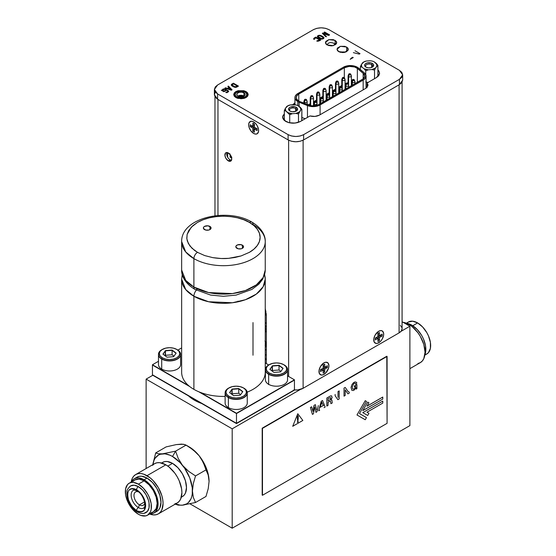 <?xml version="1.0" encoding="UTF-8"?>
<svg xmlns="http://www.w3.org/2000/svg" width="556" height="556" viewBox="0 0 556 556"><rect width="100%" height="100%" fill="white"/><g stroke="black" fill="none" stroke-linecap="round" stroke-linejoin="round"><path stroke-width="0.83" d="M146.124 468.527L146.124 379.129L152.803 375.272L146.124 379.129L146.124 468.527M232.193 528.2L232.193 428.822L146.124 379.129L232.193 428.822L300.483 389.395L232.193 428.822L232.193 528.2L190.041 503.868L232.193 528.2L409.89 425.611L232.193 528.2M402.085 321.722L409.89 326.226L409.89 425.611L409.89 326.226L402.085 321.722M400.987 331.369L409.89 326.226L400.987 331.369M265.136 345.401L265.831 343.17L265.017 340.953M265.247 341.301A10.244 5.914 180 0 1 265.831 343.26A10.244 5.914 180 0 1 265.247 345.227M265.247 347.298A10.244 5.914 0 0 0 265.831 345.339L265.831 343.26M323.946 374.39A7.047 4.073 -60 0 1 319.012 372.291A7.047 4.073 -60 0 1 323.946 362.88L320.423 366.599L319.061 370.331L319.346 373.493L321.18 375.015L322.973 374.841L325.858 372.847L328.554 368.176L328.93 365.758L328.089 363.04L325.858 362.213L323.946 362.88A7.047 4.073 -60 0 1 324.648 362.533A7.047 4.073 -60 0 1 328.916 366.168A7.047 4.073 -60 0 1 323.946 374.39M327.421 365.723L327.421 367.53L324.732 369.087L324.732 372.2L323.168 373.104L323.168 369.99L320.471 371.547L320.471 369.74L323.168 368.183L323.168 365.07L324.732 364.166L324.732 367.28L327.421 365.723L327.421 367.53L324.732 369.087L323.571 368.413L325.26 367.44L327.421 367.53L325.26 367.44L323.571 368.413L324.732 369.087L324.732 372.2L323.571 370.365L323.168 370.602L323.571 370.365L323.571 368.413L323.571 370.365L324.732 372.2L323.168 373.104L323.168 369.99L320.471 371.547L320.471 369.74L323.168 368.183L323.168 365.07L324.732 364.166L324.732 367.28L327.421 365.723M325.26 366.974L325.26 367.44L325.26 366.974M323.571 366.606L324.732 367.28L323.571 366.606L323.571 364.833L323.571 366.606M322.007 369.316L323.168 369.99L322.007 369.316L320.471 370.206L322.007 369.316M204.497 229.579A3.85 2.224 180 0 1 203.364 228.002A3.85 2.224 180 0 1 205.741 225.951A3.85 2.224 180 0 1 209.946 226.431L209.946 229.579L208.695 230.059L205.741 230.059L203.44 228.44L203.656 227.154L204.497 226.431L207.972 225.819L210.78 227.154L210.995 228.44L209.946 229.579L209.946 226.431A3.85 2.224 180 0 1 211.071 228.002A3.85 2.224 180 0 1 208.695 230.059A3.85 2.224 180 0 1 204.497 229.579M236.953 248.317A3.85 2.224 180 0 1 235.82 246.739A3.85 2.224 180 0 1 238.197 244.689A3.85 2.224 180 0 1 242.395 245.168L242.395 248.317L241.151 248.796L238.197 248.796L235.897 247.177L236.112 245.891L237.537 244.89L241.151 244.689L243.452 246.308L243.236 247.594L242.395 248.317L242.395 245.168A3.85 2.224 180 0 1 243.528 246.739A3.85 2.224 180 0 1 241.151 248.796A3.85 2.224 180 0 1 236.953 248.317M197.088 289.37A5.122 2.961 -60 0 1 194.947 289.405A5.122 2.961 -60 0 1 193.891 287.063L185.725 280.398L181.645 270.001A41.804 24.13 0 0 0 193.891 287.063L193.891 258.623L193.891 287.063A5.122 2.961 120 0 0 194.947 289.405L210.648 295.076L223.401 296.299L236.112 295.097L252.007 289.37L258.943 284.095L262.835 278.973L265.247 270.001L263.134 277.569L256.358 284.874L245.446 290.517L232.387 293.575L208.632 292.567L193.891 287.063A41.804 24.13 0 0 0 239.441 292.296A41.804 24.13 0 0 0 265.247 270.001L265.247 241.554C265.532 236.196 262.286 228.301 251.944 222.143A5.122 2.961 -60 0 1 253.001 224.492A41.804 24.13 180 0 1 265.247 241.554A41.804 24.13 180 0 1 239.441 263.85A41.804 24.13 180 0 1 193.891 258.623A5.122 2.961 -60 0 1 197.512 252.348L194.496 250.374L189.895 245.933L187.323 241.047L186.795 238.176L187.136 234.375L191.285 227.189L197.512 222.4C217.062 211.516 242.84 217.417 249.38 222.4A5.122 2.961 -60 0 1 251.944 222.143A5.122 2.961 120 0 0 249.38 222.4A36.682 21.177 180 0 1 249.38 252.348L241.082 255.941L228.634 258.338C224.068 258.804 218.779 258.568 212.767 257.63L204.691 255.572L197.512 252.348A5.122 2.961 120 0 0 193.891 258.623A41.804 24.13 0 0 0 239.427 263.857A41.804 24.13 0 0 0 265.247 241.575M193.891 258.623A41.804 24.13 180 0 1 181.645 241.554L185.725 251.958L193.891 258.623M249.38 222.4L243.827 219.766L237.481 217.806L230.601 216.604L223.449 216.194L216.291 216.604L209.41 217.806L203.072 219.766L197.512 222.4L192.904 225.646L188.79 230.441L187.136 234.375L186.851 238.809L188.359 243.535L191.924 248.198L197.512 252.348L204.691 255.572L212.767 257.63L221.246 258.512L228.634 258.338L235.042 257.463L241.082 255.941L249.38 252.348L253.946 249.137L257.331 245.474L259.423 241.506L260.125 237.37L259.423 233.242L257.331 229.267L253.946 225.611L249.38 222.4M266.338 349.502L265.247 350.127L266.338 349.502M265.247 354.582L266.338 355.208L265.247 354.582M265.247 358.592L266.338 359.225M265.247 359.245L266.338 359.878L265.247 359.245M265.532 341.843L266.338 342.308M294.444 380.089L294.444 390.124L294.444 380.089L236.488 413.546L236.488 423.589L294.444 390.124L236.488 423.589L152.448 375.071L152.448 365.028L152.448 375.071L236.488 423.589L236.488 413.546L198.756 391.765M189.714 386.545L152.448 365.028M163.054 354.214L165.479 350.829L165.479 355.284L165.479 350.829L172.096 350.329L172.096 354.777L172.096 350.329L176.037 353.289M180.61 364.861L180.61 354.554A11.064 6.387 180 0 1 173.778 360.455A11.064 6.387 180 0 1 161.72 359.072L161.72 369.379L161.72 359.072A11.064 6.387 180 0 1 158.481 354.554A11.064 6.387 180 0 1 158.481 354.422M229.704 392.696L232.13 389.311L232.13 393.759L232.13 389.311L238.746 388.804L238.746 393.259L238.746 388.804L242.687 391.772M247.26 403.343L247.26 393.036A11.064 6.387 180 0 1 240.428 398.937A11.064 6.387 180 0 1 228.37 397.554L228.37 407.861L228.37 397.554A11.064 6.387 180 0 1 225.131 393.036A11.064 6.387 180 0 1 225.131 392.904M269.987 369.441L272.412 366.057L272.412 370.505L272.412 366.057L279.029 365.549L279.029 370.004L279.029 365.549L282.969 368.51M287.542 380.089L287.542 369.782A11.064 6.387 180 0 1 280.71 375.682A11.064 6.387 180 0 1 268.652 374.299L268.652 384.606L268.652 374.299A11.064 6.387 180 0 1 265.414 369.782A11.064 6.387 180 0 1 265.414 369.65M229.809 153.692L230.406 155.715L231.859 157.251M345.978 51.965L339.355 51.965M227.64 152.664L227.64 157.195L227.64 152.664L230.219 154.735L231.741 158.898L230.733 161.115L228.314 160.879A4.837 2.794 60 0 1 225.152 156.611A4.837 2.794 60 0 1 225.896 152.733A4.837 2.794 60 0 1 228.314 152.969A4.837 2.794 60 0 1 231.477 157.237A4.837 2.794 60 0 1 230.733 161.115A4.837 2.794 60 0 1 228.314 160.879L225.896 158.321L224.958 155.756L225.472 153.088L226.417 152.539L227.647 152.664L227.64 157.195M237.989 96.264A4.198 2.419 180 0 1 236.759 94.555A4.198 2.419 180 0 1 239.344 92.317A4.198 2.419 180 0 1 243.917 92.845L243.917 96.007A4.198 2.419 0 0 0 237.773 96.139A4.198 2.419 180 0 1 243.917 96.007L243.917 92.845L244.828 93.63L245.064 95.027L244.438 95.903L242.555 96.793L238.621 96.57L237.468 95.903L236.759 94.555L237.468 93.206L239.344 92.317L241.77 92.178L243.917 92.845A4.198 2.419 180 0 1 245.147 94.555A4.198 2.419 180 0 1 242.555 96.793A4.198 2.419 180 0 1 237.989 96.264M236.842 92.185L235.584 93.269L235.146 94.555L235.584 95.84L236.842 96.925L240.95 97.912L245.057 96.925L246.322 95.84L246.76 94.555L246.322 93.269L245.057 92.185L240.95 91.205L236.39 92.449A6.457 3.725 0 0 0 236.39 97.717L236.842 96.925A5.81 3.357 180 0 1 236.842 92.185A5.81 3.357 180 0 1 245.057 92.185L245.516 92.449A6.457 3.725 180 0 1 247.406 95.083A6.457 3.725 180 0 1 244.063 98.349A6.457 3.725 0 0 0 245.516 92.449L245.057 92.185A5.81 3.357 180 0 1 245.057 96.925A5.81 3.357 180 0 1 236.842 96.925L236.39 97.717A6.457 3.725 0 0 0 237.871 98.356A6.457 3.725 180 0 1 236.39 97.717L236.39 97.717A6.457 3.725 180 0 1 234.5 95.083A6.457 3.725 180 0 1 236.627 92.317M236.759 94.569A4.198 2.419 180 0 1 239.358 92.345A4.198 2.419 180 0 1 243.917 92.873L243.917 96.035A4.198 2.419 180 0 1 244.105 96.153A4.198 2.419 0 0 0 243.917 96.007A4.198 2.419 180 0 1 244.133 96.139A4.198 2.419 0 0 0 243.917 96.035L243.917 92.873A4.198 2.419 180 0 1 245.147 94.569M243.917 96.264L243.917 96.035A4.198 2.419 0 0 0 237.794 96.153A4.198 2.419 180 0 1 243.917 96.035L243.917 96.264M243.375 96.529A4.198 2.419 0 0 0 238.524 96.529A4.198 2.419 180 0 1 243.375 96.529M230.33 155.576L229.92 155.339M229.92 156.66L231.581 157.612L229.92 156.66M181.645 347.903L177.871 350.078L181.645 347.903M152.448 374.8L152.448 364.764L158.481 361.282L152.448 364.764L188.644 385.655L152.448 364.764L152.448 374.8L236.488 423.318L236.488 413.282L294.444 379.817L287.542 375.835L294.444 379.817L294.444 389.86L294.444 379.817L236.488 413.282L200.292 392.383L236.488 413.282L236.488 423.318L294.444 389.86M268.708 364.958L265.247 362.964L268.708 364.958M269.229 364.66L267.012 366.578L266.234 368.843L267.012 371.109L269.229 373.027L272.558 374.306L276.478 374.758L280.398 374.306L283.72 373.027L285.944 371.109L286.722 368.843L285.944 366.578L283.72 364.66L280.398 363.381L276.478 362.929L272.558 363.381L268.652 364.993A11.064 6.387 0 0 0 268.652 374.028A11.064 6.387 180 0 1 265.414 369.511L265.414 379.817A11.064 6.387 0 0 0 268.652 384.335L268.652 374.028L269.229 373.027A10.244 5.914 180 0 1 269.229 364.66A10.244 5.914 180 0 1 283.72 364.66L284.304 364.993L283.72 364.66A10.244 5.914 180 0 1 283.72 373.027A10.244 5.914 180 0 1 269.229 373.027L268.652 374.028A11.064 6.387 0 0 0 284.304 374.028A11.064 6.387 0 0 0 284.304 364.993L284.304 364.993A11.064 6.387 180 0 1 287.542 369.511A11.064 6.387 180 0 1 280.71 375.411A11.064 6.387 180 0 1 268.652 374.028L268.652 384.335A11.064 6.387 0 0 0 280.71 385.718A11.064 6.387 0 0 0 287.542 379.817L287.542 369.511M265.414 369.511A11.064 6.387 180 0 1 268.951 364.826M273.927 372.402L269.862 369.351L272.412 365.785L279.029 365.285L283.094 368.336L280.544 371.901L273.927 372.402L269.862 369.351L272.412 365.785L272.058 370.998L272.412 365.785L279.029 365.285L283.094 368.336M280.891 371.408L279.029 370.004L279.029 365.285L279.029 370.004L272.412 370.505L279.029 370.004L280.891 371.408M228.954 387.914L226.73 389.832L225.951 392.098L226.73 394.364L228.954 396.282L232.276 397.561L236.196 398.013L240.116 397.561L243.445 396.282L245.662 394.364L246.44 392.098L245.662 389.832L243.445 387.914L240.116 386.635L236.196 386.184L232.276 386.635L228.37 388.248A11.064 6.387 0 0 0 228.37 397.283A11.064 6.387 180 0 1 225.131 392.765L225.131 403.072A11.064 6.387 0 0 0 228.37 407.59L228.37 397.283L228.954 396.282A10.244 5.914 180 0 1 228.954 387.914A10.244 5.914 180 0 1 243.445 387.914L244.021 388.248L243.445 387.914A10.244 5.914 180 0 1 243.445 396.282A10.244 5.914 180 0 1 228.954 396.282L228.37 397.283A11.064 6.387 0 0 0 244.021 397.283A11.064 6.387 0 0 0 244.021 388.248L244.021 388.248A11.064 6.387 180 0 1 247.26 392.765A11.064 6.387 180 0 1 240.428 398.673A11.064 6.387 180 0 1 228.37 397.283L228.37 407.59A11.064 6.387 0 0 0 240.428 408.973A11.064 6.387 0 0 0 247.26 403.072L247.26 392.765M225.131 392.765A11.064 6.387 180 0 1 228.676 388.081M233.645 395.657L229.579 392.605L232.13 389.04L238.746 388.54L242.812 391.598L240.261 395.156L233.645 395.657L229.579 392.605L232.13 389.04L231.782 394.253L232.13 389.04L238.746 388.54L242.812 391.598L240.261 395.156L233.645 395.657M240.616 394.663L238.746 393.259L238.746 388.54L238.746 393.259L232.13 393.759L238.746 393.259L240.616 394.663M162.303 349.439L160.079 351.357L159.301 353.616L160.079 355.882L162.303 357.8L165.625 359.086L169.545 359.53L173.465 359.086L176.794 357.8L179.011 355.882L179.79 353.616L179.011 351.357L176.794 349.439L173.465 348.153L169.545 347.702L165.625 348.153L161.72 349.773A11.064 6.387 0 0 0 161.72 358.808A11.064 6.387 180 0 1 158.481 354.29L158.481 364.597A11.064 6.387 0 0 0 161.72 369.108L161.72 358.808L162.303 357.8A10.244 5.914 180 0 1 162.303 349.439A10.244 5.914 180 0 1 176.794 349.439L177.371 349.773L176.794 349.439A10.244 5.914 180 0 1 176.794 357.8A10.244 5.914 180 0 1 162.303 357.8L161.72 358.808A11.064 6.387 0 0 0 177.371 358.808A11.064 6.387 0 0 0 177.371 349.773L177.371 349.773A11.064 6.387 180 0 1 180.61 354.29A11.064 6.387 180 0 1 173.778 360.191A11.064 6.387 180 0 1 161.72 358.808L161.72 369.108A11.064 6.387 0 0 0 173.778 370.498A11.064 6.387 0 0 0 180.61 364.597L180.61 354.29M158.481 354.29A11.064 6.387 180 0 1 162.025 349.606M172.096 350.058L176.162 353.116L173.611 356.674L166.995 357.181L162.929 354.123L165.479 350.565L172.096 350.058L176.162 353.116L173.611 356.674L166.995 357.181L162.929 354.123L165.479 350.565L172.096 350.058L172.096 354.777L172.096 350.058M173.965 356.181L172.096 354.777L165.479 355.284L165.479 350.565L165.132 355.777L165.479 355.284L172.096 354.777L173.965 356.181M265.247 330.611L266.338 330.987L265.247 330.611M266.338 325.566A2.578 1.564 122.6 0 0 265.288 327.984A2.578 1.564 122.6 0 0 265.837 329.173A2.578 1.564 -57.4 0 1 265.817 329.159A2.578 1.564 -57.4 0 1 265.288 327.984A2.578 1.564 -57.4 0 1 266.338 325.566M266.241 313.341L265.247 314.932A14.088 8.131 60 0 0 266.241 313.341M266.324 314.501L265.372 315.162A14.088 8.131 -120 0 0 266.317 314.446M265.247 313.994L265.254 313.973A14.241 8.222 -120 0 0 265.893 311.047M238.093 301.783L237.954 301.137M182.243 274.532L181.645 279.181L185.725 289.586L193.891 296.251A41.804 24.13 180 0 1 181.645 279.181L181.645 372.291A41.804 24.13 0 0 0 193.891 389.353L193.891 296.251A6.457 3.725 -60 0 1 196.331 290.169A6.457 3.725 120 0 0 193.891 296.251L208.632 301.748L232.387 302.756L245.446 299.705L256.358 294.061L263.134 286.757L265.247 279.181A41.804 24.13 180 0 1 239.441 301.477A41.804 24.13 180 0 1 193.891 296.251L193.891 389.353A41.804 24.13 0 0 0 225.131 396.407M264.566 274.838A41.804 24.13 180 0 1 265.247 279.181L264.649 274.532M247.211 392.147A41.804 24.13 0 0 0 265.247 372.291L265.247 279.181M253.001 322.584L253.001 355.221M226.966 152.511A4.837 2.794 -120 0 0 230.114 159.836L228.314 160.879L230.114 159.836A4.837 2.794 -120 0 0 231.463 160.302M217.966 215.478L217.966 99.427L217.966 215.478M400.362 325.413L401.891 327.547M294.444 389.971A10.244 5.914 0 0 0 303.11 388.296L303.11 140.195L303.11 388.296L399.083 332.884A10.244 5.914 0 0 0 402.085 328.7L401.307 330.966L399.083 332.884L303.11 388.296L297.863 389.916L293.867 389.916M265.247 308.552L266.338 315.196L266.338 363.589M288.62 376.454L288.62 140.195L288.62 376.454M399.083 332.884L399.083 84.804L399.083 332.884M229.315 87.855L231.261 89.738L227.995 88.612L231.261 89.738L229.315 87.855L227.995 88.612M234.423 87.174A9.487 5.477 180 0 1 232.846 86.444A9.487 5.477 180 0 1 231.574 85.534A2.05 1.181 180 0 1 231.289 84.929A2.05 1.181 180 0 1 231.956 84.053L233.43 83.198L231.525 84.373L231.574 85.534A9.487 5.477 180 0 0 232.846 86.444A9.487 5.477 180 0 0 234.423 87.174A2.05 1.181 180 0 0 236.988 86.958L234.423 87.174M320.617 38.844A9.487 5.477 180 0 1 319.04 38.107A9.487 5.477 180 0 1 317.768 37.203A2.12 1.223 180 0 1 317.4 36.508A2.12 1.223 180 0 1 318.532 35.424A2.12 1.223 180 0 1 320.715 35.501A9.487 5.477 180 0 1 323.564 37.141A2.12 1.223 180 0 1 323.933 37.829A2.12 1.223 180 0 1 322.8 38.913A2.12 1.223 180 0 1 320.617 38.844A9.487 5.477 180 0 1 319.04 38.107A9.487 5.477 180 0 1 317.768 37.203L317.406 36.397L318.616 35.403L320.054 35.327L322.292 36.23L323.863 37.523L323.731 38.35L322.709 38.941L320.617 38.844M327.081 44.939L325.427 42.631L328.832 39.643L335.073 40.324L335.073 44.424L335.073 40.324L336.727 42.631L333.322 45.627L327.081 44.939L325.892 43.924L325.427 42.631L325.892 41.339L328.832 39.643L333.322 39.643L336.262 41.339L336.727 42.631L336.262 43.924L333.322 45.627L328.832 45.627L325.892 43.924L325.427 42.631L325.892 41.339L328.832 39.643L333.322 39.643L336.262 41.339L336.727 42.631L336.262 43.924L333.322 45.627L331.077 45.891L327.081 44.939M338.673 51.632L337.019 49.324L340.425 46.336L346.659 47.017L346.659 51.632L346.659 47.017L348.313 49.324L344.915 52.32L338.673 51.632L337.485 50.617L337.019 49.324L337.485 48.031L340.425 46.336L344.915 46.336L347.854 48.031L348.313 49.324L347.854 50.617L344.915 52.32L340.425 52.32L337.485 50.617L337.019 49.324L337.485 48.031L340.425 46.336L344.915 46.336L347.854 48.031L348.313 49.324L347.854 50.617L344.915 52.32L342.67 52.584L338.673 51.632M235.814 97.522L233.687 94.562L238.065 90.711L246.086 91.594L246.086 92.824L246.086 91.594L248.212 94.562L243.834 98.405L235.814 97.522L234.285 96.223L233.687 94.562L234.285 92.894L235.814 91.594L238.065 90.711L243.834 90.711L246.086 91.594L247.615 92.894L248.212 94.562L247.615 96.223L246.086 97.522L243.834 98.405L238.065 98.405L235.814 97.522L234.285 96.223L233.687 94.562L234.285 92.894L235.814 91.594L238.065 90.711L243.834 90.711L246.086 91.594L247.615 92.894L248.212 94.562L247.615 96.223L246.086 97.522L243.834 98.405L240.95 98.753L235.814 97.522M367.064 87.313L367.064 83.004L367.975 85.137L365.612 88.453L319.436 115.113C316.6 116.565 313.459 116.843 310.005 115.947L300.518 121.423C295.577 123.738 290.628 123.738 285.687 121.423L282.615 117.142L284.325 113.827L282.615 117.142L282.816 115.961L284.38 113.778M313.64 38.83L313.904 39.427L314.585 39.128L314.647 38.322L315.683 37.711L319.735 40.046L317.976 40.783L317.267 40.678L319.735 40.046L315.683 37.711L314.585 39.128L314.411 38.739M366.05 86.847L366.515 87.827L366.05 86.847M301.873 117.448L305.126 118.762M367.064 87.744L366.515 87.229L367.064 87.744M399.458 84.588L401.766 82.629L402.669 80.113L399.458 84.588L399.458 79.32L303.625 134.649C298.447 137.075 293.276 137.075 288.105 134.649L217.598 93.943L217.598 99.211L288.105 139.917L291.504 141.252L295.861 141.773L300.219 141.252L303.625 139.917L399.458 84.588L303.625 139.917L303.625 134.649L303.625 139.917C298.447 142.371 293.276 142.371 288.105 139.917L288.105 134.649L288.105 139.917L217.598 99.211L217.598 93.943L214.387 89.467L217.598 84.985L313.431 29.656C318.609 27.23 323.78 27.23 328.95 29.656L399.458 70.362L402.669 74.845L399.458 79.32L399.458 84.588M215.29 92.22L214.387 94.735L215.29 97.251L217.598 99.211L214.387 94.735L214.387 89.467L215.29 91.976L217.598 93.943L288.105 134.649L291.504 135.984L295.861 136.505L300.219 135.984L303.625 134.649L399.458 79.32L401.766 77.353L402.669 74.845L401.766 72.329L399.458 70.362L328.95 29.656L325.552 28.321L321.194 27.8L316.837 28.321L313.431 29.656L217.598 84.985L215.29 86.951L214.387 89.467L215.29 91.976L217.598 93.943L288.105 134.649L291.504 135.984L295.861 136.505L300.219 135.984L303.625 134.649L399.458 79.32L401.766 77.353L402.669 74.845L401.766 72.329L399.458 70.362L328.95 29.656L325.552 28.321L321.194 27.8L316.837 28.321L313.431 29.656L217.598 84.985L215.29 86.951L214.387 89.467M222.296 90.218C222.372 89.134 223.324 88.724 225.145 89.002L228.453 90.906L228.613 91.58L227.175 92.602L226 92.65L228.634 91.448L225.145 89.002L223.053 89.092L222.296 90.218L221.302 90.218L223.922 91.733L225.611 90.76L223.922 91.733L221.302 90.218M224.867 89.453L223.227 89.585L223.102 90.538C222.706 89.641 223.297 89.28 224.867 89.453L227.675 91.066C228.03 91.976 227.418 92.324 225.847 92.094L227.508 92.018L227.675 91.066L227.89 91.476M225.611 90.76L225.11 90.468L223.957 91.128L222.866 90.107M228.412 86.097L232.06 89.794L231.338 90.211L224.923 88.112L225.514 87.772L227.362 88.397L228.94 87.487L227.842 86.43L228.412 86.097L232.06 89.794M314.286 37.947L313.64 38.649L313.904 39.427L314.286 37.947L315.759 37.099L320.791 40.004L318.101 41.227L316.753 41.075L317.267 40.678M324.607 32.005L329.611 34.896L324.607 32.005L324.051 32.324L328.714 35.014L322.89 32.999L322.327 33.318L325.781 36.71L326.511 36.682L323.404 33.603L328.645 35.452L323.404 33.603L326.511 36.682M359.252 54.099L353.359 52.639L359.252 54.099L360.017 53.654L355.006 50.763M284.325 118.567L283.456 119.512M292.63 104.966L294.61 103.096L292.762 104.75L294.61 103.096L294.61 104.723M377.851 69.882L378.824 70.932L379.616 73.246L377.913 69.931L379.616 73.246L376.544 77.527L367.064 83.004L367.857 84.359L367.884 85.867L365.612 88.453L319.436 115.113L314.96 116.419L310.005 115.947L300.518 121.423L297.265 122.695L293.102 123.196L288.939 122.695L285.687 121.423L283.477 119.547L282.615 117.142L282.816 118.324L284.38 120.506L289.092 122.737L295.146 123.078L300.518 121.423M352.699 57.261L351.42 57.998L352.699 57.261L353.234 57.574L350.162 59.346L353.234 57.574M325.781 36.71L322.327 33.318M322.89 32.999L328.714 35.014L324.051 32.324M328.645 35.452L329.611 34.896M233.43 83.198L238.461 86.104L236.988 86.958M351.42 57.998L350.162 59.346M376.544 77.527L378.824 75.567L379.616 73.246L378.754 75.651L376.544 77.527L367.064 83.004L367.87 84.394L367.884 85.867L365.612 88.453M315.759 37.099L320.791 40.004L319.318 40.852M227.362 88.397L228.94 87.487M231.338 90.211L224.923 88.112M226 92.65L225.847 92.094M237.405 86.152L233.353 83.81L232.151 84.616L232.255 85.235L235.278 86.861L237.405 86.152L234.938 86.785M233.353 83.81L232.255 85.235L232.081 84.859M322.96 37.467C323.439 39.698 318.942 37.864 318.373 36.877C317.893 34.639 322.39 36.474 322.96 37.467L319.943 35.779L318.616 35.89L318.185 36.627L321.389 38.559L322.716 38.447L322.96 37.467L323.175 37.884M318.373 36.877L318.157 36.46M297.828 101.588A9.869 5.699 180 0 1 294.937 97.564A9.869 5.699 180 0 1 297.828 93.533L343.379 67.234L346.986 65.907L353.324 65.823L357.028 67.061L364.263 72.794L366.015 75.567L365.125 78.472L363.158 80.092L318.783 105.591L313.98 106.599L310.568 106.425L299.142 102.228A9.869 5.699 180 0 1 297.828 101.588L295.125 98.676L295.125 96.452L296.598 94.395L343.379 67.234A9.869 5.699 180 0 1 358.439 67.992L364.263 72.794A9.869 5.699 180 0 1 366.05 76.061A9.869 5.699 180 0 1 363.158 80.092L363.158 89.87L363.158 80.092L320.096 104.952A9.869 5.699 180 0 1 307.461 105.591L307.461 117.413L307.461 105.591L299.142 102.228A9.869 5.699 180 0 1 297.828 101.588L297.828 105.55L297.828 101.588M354.471 81.023A1.64 0.945 180 0 1 354.95 81.69A1.64 0.945 180 0 1 353.943 82.566A1.64 0.945 180 0 1 352.156 82.364A1.64 0.945 0 0 0 354.102 82.524A1.64 0.945 0 0 0 354.916 81.496L354.318 79.897A1.022 0.591 180 0 1 353.804 80.537A1.022 0.591 180 0 1 352.587 80.439L352.156 85.346L352.156 82.364A1.64 0.945 180 0 1 351.677 81.69A1.64 0.945 180 0 1 351.712 81.496A1.64 0.945 0 0 0 352.156 82.364L352.587 80.439A1.022 0.591 180 0 1 352.309 79.897A1.022 0.591 180 0 1 353.025 79.452A1.022 0.591 180 0 1 354.04 79.605A1.022 0.591 180 0 1 354.318 79.897M345.839 86.013A1.64 0.945 0 0 0 347.785 86.173A1.64 0.945 0 0 0 348.598 85.137A1.64 0.945 180 0 1 348.633 85.339A1.64 0.945 180 0 1 347.625 86.215A1.64 0.945 180 0 1 345.839 86.013L345.839 88.995L345.839 86.013A1.64 0.945 180 0 1 345.359 85.339A1.64 0.945 180 0 1 345.394 85.137A1.64 0.945 0 0 0 345.839 86.013L346.27 84.088L345.839 86.013M347.722 83.247A1.022 0.591 180 0 1 348 83.539A1.022 0.591 180 0 1 347.486 84.185A1.022 0.591 180 0 1 346.27 84.088A1.022 0.591 180 0 1 345.999 83.539A1.022 0.591 180 0 1 346.708 83.101A1.022 0.591 180 0 1 347.722 83.247L347.945 83.893L347.389 84.213L345.971 83.671L346.603 83.122L347.722 83.247M341.836 88.321A1.64 0.945 180 0 1 342.315 88.988A1.64 0.945 180 0 1 341.308 89.864A1.64 0.945 180 0 1 339.521 89.655A1.64 0.945 0 0 0 341.467 89.822A1.64 0.945 0 0 0 342.281 88.786L341.683 87.188A1.022 0.591 180 0 1 341.169 87.834A1.022 0.591 180 0 1 339.952 87.737L339.521 92.644L339.521 89.655A1.64 0.945 180 0 1 339.042 88.988L339.042 92.921M339.681 87.188L339.077 88.786A1.64 0.945 0 0 0 339.521 89.655L339.952 87.737A1.022 0.591 180 0 1 339.681 87.188A1.022 0.591 180 0 1 340.39 86.75A1.022 0.591 180 0 1 341.405 86.896A1.022 0.591 180 0 1 341.683 87.188M333.204 93.304A1.64 0.945 0 0 0 335.15 93.464A1.64 0.945 0 0 0 335.963 92.435A1.64 0.945 180 0 1 336.005 92.637A1.64 0.945 180 0 1 334.99 93.512A1.64 0.945 180 0 1 333.204 93.304L333.204 96.292L333.204 93.304A1.64 0.945 180 0 1 332.724 92.637A1.64 0.945 180 0 1 332.759 92.435A1.64 0.945 0 0 0 333.204 93.304L333.635 91.379L333.204 93.304M335.087 90.545A1.022 0.591 180 0 1 335.365 90.836A1.022 0.591 180 0 1 334.851 91.483A1.022 0.591 180 0 1 333.635 91.379A1.022 0.591 180 0 1 333.364 90.836A1.022 0.591 180 0 1 334.073 90.392A1.022 0.591 180 0 1 335.087 90.545L335.31 91.191L334.754 91.511L333.336 90.962L333.968 90.413L335.087 90.545M329.201 95.611A1.64 0.945 180 0 1 329.687 96.285A1.64 0.945 180 0 1 328.672 97.154A1.64 0.945 180 0 1 326.886 96.952A1.64 0.945 0 0 0 328.832 97.112A1.64 0.945 0 0 0 329.645 96.084L329.048 94.485A1.022 0.591 180 0 1 328.533 95.132A1.022 0.591 180 0 1 327.317 95.027L326.886 99.934L326.886 96.952A1.64 0.945 180 0 1 326.407 96.285A1.64 0.945 180 0 1 326.441 96.084A1.64 0.945 0 0 0 326.886 96.952L327.317 95.027A1.022 0.591 180 0 1 327.046 94.485A1.022 0.591 180 0 1 327.755 94.04A1.022 0.591 180 0 1 328.77 94.193A1.022 0.591 180 0 1 329.048 94.485M320.569 100.601A1.64 0.945 0 0 0 322.515 100.761A1.64 0.945 0 0 0 323.328 99.732A1.64 0.945 180 0 1 323.37 99.927A1.64 0.945 180 0 1 322.355 100.803A1.64 0.945 180 0 1 320.569 100.601L320.569 103.583L320.569 100.601A1.64 0.945 180 0 1 320.089 99.927A1.64 0.945 180 0 1 320.124 99.732A1.64 0.945 0 0 0 320.569 100.601L321 98.676L320.569 100.601M322.452 97.842A1.022 0.591 180 0 1 322.73 98.134A1.022 0.591 180 0 1 322.216 98.773A1.022 0.591 180 0 1 321 98.676A1.022 0.591 180 0 1 320.729 98.134A1.022 0.591 180 0 1 321.438 97.689A1.022 0.591 180 0 1 322.452 97.842L322.675 98.481L322.119 98.801L320.701 98.259L321.333 97.71L322.452 97.842M314.251 104.25A1.64 0.945 0 0 0 316.197 104.41A1.64 0.945 0 0 0 317.01 103.374A1.64 0.945 180 0 1 317.052 103.576A1.64 0.945 180 0 1 316.037 104.452A1.64 0.945 180 0 1 314.251 104.25L314.251 105.8L314.251 104.25A1.64 0.945 180 0 1 313.772 103.576A1.64 0.945 180 0 1 313.806 103.374A1.64 0.945 0 0 0 314.251 104.25L314.689 102.325L314.251 104.25M316.135 101.484A1.022 0.591 180 0 1 316.413 101.776A1.022 0.591 180 0 1 315.898 102.422A1.022 0.591 180 0 1 314.689 102.325A1.022 0.591 180 0 1 314.411 101.776A1.022 0.591 180 0 1 315.12 101.338A1.022 0.591 180 0 1 316.135 101.484L316.357 102.13L315.801 102.45L314.383 101.901L315.016 101.359L316.135 101.484M350.912 75.317A1.64 0.945 180 0 1 351.392 75.991A1.64 0.945 180 0 1 350.377 76.86A1.64 0.945 180 0 1 348.591 76.658A1.64 0.945 0 0 0 350.537 76.818A1.64 0.945 0 0 0 351.35 75.79L350.753 74.191A1.022 0.591 180 0 1 350.238 74.838A1.022 0.591 180 0 1 349.022 74.733L348.591 76.658L348.591 85.117L348.591 76.658A1.64 0.945 180 0 1 348.112 75.991L348.112 83.845M348.751 74.191L348.146 75.79A1.64 0.945 0 0 0 348.591 76.658L349.022 74.733A1.022 0.591 180 0 1 348.751 74.191A1.022 0.591 180 0 1 349.46 73.746A1.022 0.591 180 0 1 350.475 73.899A1.022 0.591 180 0 1 350.753 74.191M344.588 78.966A1.64 0.945 180 0 1 345.067 79.64A1.64 0.945 180 0 1 344.053 80.509A1.64 0.945 180 0 1 342.267 80.307A1.64 0.945 0 0 0 344.213 80.467A1.64 0.945 0 0 0 345.033 79.438L344.428 77.84A1.022 0.591 180 0 1 343.921 78.486A1.022 0.591 180 0 1 342.704 78.382L342.267 80.307L342.267 88.758L342.267 80.307A1.64 0.945 180 0 1 341.787 79.64A1.64 0.945 180 0 1 341.829 79.438A1.64 0.945 0 0 0 342.267 80.307L342.704 78.382A1.022 0.591 180 0 1 342.426 77.84A1.022 0.591 180 0 1 343.142 77.395A1.022 0.591 180 0 1 344.15 77.548A1.022 0.591 180 0 1 344.428 77.84M338.277 82.615A1.64 0.945 180 0 1 338.757 83.282A1.64 0.945 180 0 1 337.742 84.158A1.64 0.945 180 0 1 335.956 83.949A1.64 0.945 0 0 0 337.902 84.116A1.64 0.945 0 0 0 338.715 83.08L338.117 81.482A1.022 0.591 180 0 1 337.603 82.128A1.022 0.591 180 0 1 336.394 82.031L335.956 83.949L335.956 92.414L335.956 83.949A1.64 0.945 180 0 1 335.476 83.282L335.476 91.135M336.116 81.482L335.511 83.08A1.64 0.945 0 0 0 335.956 83.949L336.394 82.031A1.022 0.591 180 0 1 336.116 81.482A1.022 0.591 180 0 1 336.825 81.044A1.022 0.591 180 0 1 337.839 81.19A1.022 0.591 180 0 1 338.117 81.482M331.96 86.263A1.64 0.945 180 0 1 332.439 86.931A1.64 0.945 180 0 1 331.425 87.806A1.64 0.945 180 0 1 329.638 87.598A1.64 0.945 0 0 0 331.584 87.758A1.64 0.945 0 0 0 332.398 86.729L331.8 85.131A1.022 0.591 180 0 1 331.286 85.777A1.022 0.591 180 0 1 330.076 85.673L329.638 87.598L329.638 96.063L329.638 87.598A1.64 0.945 180 0 1 329.159 86.931L329.159 94.784M329.798 85.131L329.194 86.729A1.64 0.945 0 0 0 329.638 87.598L330.076 85.673A1.022 0.591 180 0 1 329.798 85.131A1.022 0.591 180 0 1 330.507 84.693A1.022 0.591 180 0 1 331.522 84.839A1.022 0.591 180 0 1 331.8 85.131M323.321 91.247A1.64 0.945 0 0 0 325.267 91.406A1.64 0.945 0 0 0 326.08 90.378A1.64 0.945 180 0 1 326.122 90.579A1.64 0.945 180 0 1 325.107 91.455A1.64 0.945 180 0 1 323.321 91.247L323.321 99.712L323.321 91.247A1.64 0.945 180 0 1 322.841 90.579A1.64 0.945 180 0 1 322.876 90.378A1.64 0.945 0 0 0 323.321 91.247L323.759 89.321L323.321 91.247M325.204 88.487A1.022 0.591 180 0 1 325.482 88.779A1.022 0.591 180 0 1 324.968 89.426A1.022 0.591 180 0 1 323.759 89.321A1.022 0.591 180 0 1 323.481 88.779A1.022 0.591 180 0 1 324.19 88.334A1.022 0.591 180 0 1 325.204 88.487L325.427 89.134L324.871 89.453L323.453 88.904L324.085 88.355L325.204 88.487M319.325 93.554A1.64 0.945 180 0 1 319.804 94.228A1.64 0.945 180 0 1 318.79 95.097A1.64 0.945 180 0 1 317.003 94.895A1.64 0.945 0 0 0 318.949 95.055A1.64 0.945 0 0 0 319.763 94.027L319.165 92.428A1.022 0.591 180 0 1 318.657 93.074A1.022 0.591 180 0 1 317.441 92.97L317.003 94.895L317.003 103.353L317.003 94.895A1.64 0.945 180 0 1 316.524 94.228A1.64 0.945 180 0 1 316.559 94.027A1.64 0.945 0 0 0 317.003 94.895L317.441 92.97A1.022 0.591 180 0 1 317.163 92.428A1.022 0.591 180 0 1 317.872 91.983A1.022 0.591 180 0 1 318.887 92.136A1.022 0.591 180 0 1 319.165 92.428M310.686 98.544A1.64 0.945 0 0 0 312.632 98.704A1.64 0.945 0 0 0 313.445 97.668A1.64 0.945 180 0 1 313.487 97.87A1.64 0.945 180 0 1 312.472 98.746A1.64 0.945 180 0 1 310.686 98.544L310.686 105.64L310.686 98.544A1.64 0.945 180 0 1 310.206 97.87A1.64 0.945 180 0 1 310.241 97.668A1.64 0.945 0 0 0 310.686 98.544L311.124 96.619L310.686 98.544M312.569 95.778A1.022 0.591 180 0 1 312.847 96.077A1.022 0.591 180 0 1 312.34 96.716A1.022 0.591 180 0 1 311.124 96.619A1.022 0.591 180 0 1 310.846 96.077A1.022 0.591 180 0 1 311.555 95.632A1.022 0.591 180 0 1 312.569 95.778L312.792 96.424L312.236 96.744L310.825 96.202L311.457 95.653L312.569 95.778M304.368 102.186A1.64 0.945 0 0 0 306.314 102.353A1.64 0.945 0 0 0 307.127 101.317A1.64 0.945 180 0 1 307.169 101.519A1.64 0.945 180 0 1 306.154 102.394A1.64 0.945 180 0 1 304.368 102.186L304.368 103.395L304.368 102.186A1.64 0.945 180 0 1 303.889 101.519A1.64 0.945 180 0 1 303.923 101.317A1.64 0.945 0 0 0 304.368 102.186L304.806 100.268L304.368 102.186M306.252 99.427A1.022 0.591 180 0 1 306.53 99.719A1.022 0.591 180 0 1 306.022 100.365A1.022 0.591 180 0 1 304.806 100.268A1.022 0.591 180 0 1 304.528 99.719A1.022 0.591 180 0 1 305.237 99.281A1.022 0.591 180 0 1 306.252 99.427L306.474 100.073L305.918 100.393L304.507 99.844L305.14 99.302L306.252 99.427M299.913 101.595A8.528 4.921 180 0 1 298.774 101.039A8.528 4.921 180 0 1 296.279 97.564A8.528 4.921 180 0 1 298.774 94.082L298.774 101.039L298.774 94.082L344.331 67.783L344.331 77.687L344.331 67.783A8.528 4.921 180 0 1 357.341 68.437L357.341 82.351L357.341 68.437L363.165 73.239L363.165 78.882L363.165 73.239A8.528 4.921 180 0 1 364.708 76.061A8.528 4.921 180 0 1 362.213 79.543L319.151 104.403A8.528 4.921 180 0 1 308.232 104.952L299.913 101.595L310.915 105.675L313.862 105.828L318.011 104.952L363.165 78.882L364.673 76.492L363.909 73.983L357.341 68.437L354.624 66.998L349.244 66.379L344.331 67.783L298.774 94.082L296.925 95.681L296.279 97.564L296.925 99.448L298.774 101.039A8.528 4.921 0 0 0 299.913 101.595M355.36 83.497L354.95 83.337A8.528 4.921 0 0 1 355.36 83.497M348.112 82.733L345.067 83.622A8.528 4.921 0 0 1 348.112 82.733M341.787 85.471L338.757 87.222L341.787 85.471M335.476 89.113L332.439 90.871L335.476 89.113M329.159 92.762L326.122 94.52L329.159 92.762M322.841 96.41L319.804 98.162L322.841 96.41M316.524 100.059L313.487 101.811L316.524 100.059M310.206 103.701L308.121 104.91L310.206 103.701M299.142 106.467L299.142 102.228L299.142 106.467M320.096 114.731L320.096 104.952L320.096 114.731M317.441 92.97L317.135 92.553L317.768 92.004L319.186 92.553L318.553 93.095L317.441 92.97M330.076 85.673L329.771 85.256L330.403 84.714L331.821 85.256L331.188 85.805L330.076 85.673M336.394 82.031L336.088 81.607L336.721 81.065L338.138 81.607L337.506 82.156L336.394 82.031M342.704 78.382L342.482 77.736L343.038 77.416L344.456 77.965L343.823 78.514L342.704 78.382M349.022 74.733L348.723 74.316L349.356 73.767L350.773 74.316L350.141 74.858L349.022 74.733M327.317 95.027L327.095 94.381L327.651 94.061L329.069 94.61L328.436 95.159L327.317 95.027M339.952 87.737L339.73 87.09L340.286 86.771L341.704 87.313L341.071 87.862L339.952 87.737M352.587 80.439L352.365 79.793L352.921 79.473L354.339 80.022L353.706 80.564L352.587 80.439M371.644 67.457L371.644 64.628A3.551 2.05 180 0 1 372.687 66.081A3.551 2.05 180 0 1 371.95 67.332A3.551 2.05 0 0 0 371.644 64.628L372.332 63.44A4.518 2.606 180 0 1 372.332 67.13A4.518 2.606 180 0 1 365.945 67.13L368.253 67.846L370.866 67.7L372.895 66.734L373.569 64.781L372.895 63.836L370.866 62.877L367.405 62.877L365.382 63.836L364.708 64.781L364.708 65.796L365.945 67.13A4.518 2.606 180 0 1 365.945 63.44A4.518 2.606 180 0 1 372.332 63.44L371.644 64.628A3.551 2.05 0 0 0 366.793 64.538A3.551 2.05 0 0 0 366.328 67.332A3.551 2.05 180 0 1 365.584 66.081A3.551 2.05 180 0 1 367.78 64.183A3.551 2.05 180 0 1 371.644 64.628L371.644 67.457M369.955 60.764L366.307 61.042L369.955 60.764A7.881 4.552 180 0 1 372.152 61.084A7.881 4.552 180 0 1 374.098 61.751L376.336 63.433L376.919 65.997L375.515 67.957L371.964 69.535L368.315 69.813L364.18 68.826L361.935 67.137L361.351 64.579L360.364 66.748L360.364 69.576L360.364 66.748L361.935 67.137L364.18 68.826L365.751 70.8L365.751 74.671L365.751 70.8L368.315 69.813A7.881 4.552 180 0 1 364.18 68.826L365.751 70.8L368.315 69.813L371.964 69.535L374.529 70.132L375.515 67.957A7.881 4.552 180 0 1 371.964 69.535L374.529 70.132L375.515 67.957L377.913 65.406L374.098 61.751A7.881 4.552 180 0 0 372.152 61.084A7.881 4.552 180 0 0 369.955 60.764M363.749 62.022L361.351 64.579L362.755 62.613A7.881 4.552 180 0 1 363.561 62.07A7.881 4.552 180 0 1 366.307 61.042L363.561 62.07M377.913 76.526L377.913 65.406L376.336 63.433A7.881 4.552 180 0 1 376.919 65.997L377.913 65.406L377.892 76.575M361.136 66.866L361.935 67.137A7.881 4.552 180 0 1 361.351 64.579L360.364 66.748L361.136 66.866M374.529 78.695L374.529 70.132L374.529 78.695M368.315 82.51L365.751 81.92M295.604 111.36L295.604 108.531A3.551 2.05 180 0 1 296.647 109.977A3.551 2.05 180 0 1 295.91 111.228A3.551 2.05 0 0 0 295.604 108.531L296.292 107.343A4.518 2.606 180 0 1 296.292 111.033A4.518 2.606 180 0 1 289.905 111.033L292.213 111.749L295.604 111.36L297.272 110.185L297.529 108.677L296.292 107.343L294.826 106.78L290.586 107.016L289.342 107.739L288.578 109.184L289.905 111.033A4.518 2.606 180 0 1 289.905 107.343A4.518 2.606 180 0 1 296.292 107.343L295.604 108.531A3.551 2.05 0 0 0 290.753 108.441A3.551 2.05 0 0 0 290.288 111.228A3.551 2.05 180 0 1 289.544 109.977A3.551 2.05 180 0 1 291.74 108.086A3.551 2.05 180 0 1 295.604 108.531L295.604 111.36M293.915 104.66L290.274 104.938L296.112 104.987L298.058 105.654L300.296 107.336L300.879 109.9L299.475 111.86L295.924 113.438L292.275 113.716L288.14 112.722L285.895 111.04L285.311 108.476L284.325 110.644L284.325 120.457L284.325 110.644L285.895 111.04L289.711 114.703L289.711 122.869L289.711 114.703L292.275 113.716A7.881 4.552 180 0 1 288.14 112.722L289.711 114.703L292.275 113.716L295.924 113.438L298.489 114.029L299.475 111.86A7.881 4.552 180 0 1 295.924 113.438L298.489 114.029L300.879 109.9L301.873 109.31L298.058 105.654A7.881 4.552 180 0 0 293.915 104.66M287.709 105.925L285.311 108.476L286.715 106.516A7.881 4.552 180 0 1 287.521 105.974A7.881 4.552 180 0 1 290.274 104.938L287.223 106.147M301.873 120.43L301.873 109.31L300.296 107.336A7.881 4.552 180 0 1 300.879 109.9L301.873 109.31L301.755 120.708M285.096 110.769L285.895 111.04A7.881 4.552 180 0 1 285.311 108.476L284.325 110.644L285.096 110.769M298.489 122.341L298.489 114.029L298.489 122.341M188.463 395.858A40.984 23.658 0 0 0 194.308 400.118L194.308 399.236L194.308 400.118A40.984 23.658 0 0 0 201.682 403.489M253.633 121.924A7.047 4.073 60 0 1 258.568 131.341A7.047 4.073 60 0 1 253.633 133.433L255.538 134.093L257.157 133.781L258.519 131.626L258.519 129.374L257.157 125.642L255.538 123.46L252.66 121.472L250.86 121.291L249.025 122.82L248.65 124.801L249.025 127.22L250.86 130.862L253.633 133.433A7.047 4.073 60 0 1 248.664 125.211A7.047 4.073 60 0 1 252.931 121.576A7.047 4.073 60 0 1 253.633 121.924M257.108 128.784L257.108 130.59L254.412 129.034L254.412 132.147L252.848 131.244L252.848 128.13L250.158 126.573L250.158 124.766L252.848 126.323L252.848 123.21L254.412 124.113L254.412 127.227L257.108 128.784L257.108 130.59L254.412 129.034L255.572 128.366L257.108 129.249L255.572 128.366L254.412 129.034L254.412 132.147L252.848 131.244L252.848 128.13L250.158 126.573L252.32 126.483L252.32 126.017L252.32 126.483L254.009 127.463L252.848 128.13L254.009 127.463L254.009 129.409L252.848 131.244L254.009 129.409L254.009 127.463L252.32 126.483L250.158 126.573L250.158 124.766L252.848 126.323L252.848 123.21L254.412 124.113L254.412 127.227L257.108 128.784M254.009 123.877L254.009 125.656L252.848 126.323L254.009 125.656L254.009 123.877M254.412 129.645L254.009 129.409L254.412 129.645M378.712 342.774A7.047 4.073 -60 0 1 373.778 340.675A7.047 4.073 -60 0 1 378.712 331.258L375.182 334.983L373.82 338.715L374.105 341.877L375.939 343.399L377.739 343.226L380.617 341.231L382.236 339.049L383.598 335.317L383.598 333.072L382.236 330.91L380.617 330.598L378.712 331.258A7.047 4.073 -60 0 1 379.414 330.91A7.047 4.073 -60 0 1 383.682 334.552A7.047 4.073 -60 0 1 378.712 342.774M382.187 334.107L382.187 335.914L379.491 337.471L379.491 340.578L377.927 341.481L377.927 338.375L375.23 339.924L375.23 338.117L377.927 336.568L377.927 333.454L379.491 332.551L379.491 335.664L382.187 334.107L382.187 335.914L379.491 337.471L378.33 336.797L380.019 335.824L382.187 335.914L380.019 335.824L378.33 336.797L379.491 337.471L379.491 340.578L378.33 338.75L377.927 338.979L378.33 338.75L378.33 336.797L378.33 338.75L379.491 340.578L377.927 341.481L377.927 338.375L375.23 339.924L375.23 338.117L377.927 336.568L377.927 333.454L379.491 332.551L379.491 335.664L382.187 334.107M380.019 335.358L380.019 335.824L380.019 335.358M378.33 334.99L379.491 335.664L378.33 334.99L378.33 333.218L378.33 334.99M376.766 337.7L377.927 338.375L376.766 337.7L375.23 338.59L376.766 337.7M316.454 409.348L317.226 410.564L318.31 405.581L316.969 411.76L315.94 412.35L314.689 406.832L313.445 413.789L312.416 414.387L310.429 407.506L311.666 406.79L312.931 411.377L314.008 405.435L315.377 404.643L316.454 409.348M362.783 412.635L367.704 415.471L368.934 413.344L366.981 412.218L382.778 403.1L382.778 401.091L362.783 412.635M356.042 388.192L356.201 389.11L356.896 388.707L356.896 384.488L354.408 385.927L354.408 387.011L355.75 386.239L355.034 388.039L353.748 389.228L352.671 388.908L352.254 386.83L353.769 383.487L355.055 383.14L355.764 384.092L356.855 382.994L356.333 382.257L355.089 381.909L353.56 382.618L351.823 384.863L351.031 387.511L351.885 390.388L353.672 390.486L356.424 387.539M326.824 406.068L326.824 398.033L330.466 395.935L331.626 395.865L332.154 397.603L330.876 399.931L331.856 400.118L332.273 402.919L330.959 403.677L330.417 401.015L328.061 402.169L328.061 405.352L326.824 406.068M329.868 399.799L330.764 398.61L330.57 397.54L328.061 398.652L328.061 400.841L329.868 399.799M330.876 399.931A1.751 1.015 -60 0 1 331.64 399.903L331.619 399.889A1.751 1.015 120 0 0 331.619 399.889A1.751 1.015 120 0 0 330.924 399.889M331.64 399.903A1.751 1.015 -60 0 1 331.988 400.494M335.108 395.705L337.874 399.688L335.108 395.705L335.108 394.433M338.013 397.38L338.013 391.577L339.181 390.903L339.181 398.93L337.874 399.688M356.994 414.971L365.243 400.688L366.473 401.397L359.454 413.553L366.473 417.605L365.243 419.731L356.994 414.971M348.098 391.556L349.265 392.119L349.265 393.113L347.959 393.863L345.193 389.881L345.193 395.462L344.018 396.136L344.018 388.109L345.2 387.428L348.098 391.556M324.065 407.659L325.149 407.034L322.556 400.501L321.243 401.258L318.651 410.787L319.728 410.161M320.173 407.291L321.896 402.21L323.224 405.532L323.627 405.303L320.173 407.291L323.627 405.303M297.78 413.747L292.713 426.299L302.839 420.454L297.78 413.747M298.329 416.194L298.072 420.072L297.564 420.607L297.238 416.555L297.78 415.763L298.329 416.194M297.21 422.171L298.176 421.149L297.988 422.324L297.21 422.171M367.704 402.106L362.783 410.627L382.778 399.083L382.778 397.074L366.981 406.193L368.934 402.815L367.704 402.106M367.002 406.151L382.757 397.06L382.778 399.083L362.804 410.585M382.757 397.06L366.981 406.193M386.795 356.243L262.189 428.19L386.795 356.243L387.087 423.338L262.481 495.278L387.087 423.338L387.087 356.41L262.481 428.356L262.481 495.278L262.189 428.19L262.189 495.111M237.301 98.183A6.457 3.725 180 0 1 236.39 97.745L236.39 97.745A6.457 3.725 180 0 1 234.5 95.111L234.5 95.083M247.406 95.083L247.406 95.097A6.457 3.725 180 0 1 244.633 98.176M238.566 96.549A4.198 2.419 180 0 1 243.34 96.549A4.198 2.419 0 0 0 238.566 96.549M175.119 503.805L180.144 505.147L182.479 505.168L186.607 503.896L188.324 502.624L190.923 498.927L191.764 496.557L192.272 493.902L192.272 487.897L189.77 477.952L184.648 468.242L180.144 462.641L172.52 456.49A28.175 16.27 60 0 1 182.479 465.323L178.219 458.457L175.599 451.152L172.52 456.49L169.921 455.183L164.896 453.835L160.392 454.238L158.432 455.093L155.263 458.033L154.109 460.062L152.768 465.087M172.52 463.363A19.752 11.405 -120 0 0 162.644 462.383L164.757 461.605L167.175 461.508L172.52 463.363L167.815 466.081L172.52 463.363L177.864 467.679L182.396 473.788L185.426 480.773L186.482 487.556L185.426 493.116L184.133 495.16L182.396 496.598A19.752 11.405 -120 0 0 185.426 480.773A19.752 11.405 -120 0 0 172.52 463.363M174.772 503.896L177.204 502.999A22.699 13.101 -120 0 0 180.679 484.811A22.699 13.101 -120 0 0 165.855 464.809L147.02 475.686A22.699 13.101 60 0 1 161.845 495.688A22.699 13.101 60 0 1 158.363 513.869A22.699 13.101 60 0 1 149.627 514.008L153.157 514.884L155.93 514.773L158.363 513.869L160.357 512.215L161.845 509.866L163.068 503.479L162.755 499.691L161.845 495.688L158.363 487.668L153.157 480.641L150.148 477.847L143.886 474.233L140.876 473.552L138.103 473.663L135.671 474.56L133.676 476.214L132.189 478.563L131.181 482.066A22.699 13.101 60 0 1 135.671 474.56A22.699 13.101 60 0 1 147.02 475.686L165.855 464.809A22.699 13.101 -120 0 0 154.505 463.683L152.511 465.344M147.02 478.09A19.752 11.405 -120 0 0 137.137 477.111L139.257 476.325L141.669 476.228L147.02 478.09L144.122 479.758L147.02 478.09L152.365 482.399L156.896 488.515L159.919 495.493L160.983 502.283L159.919 507.837L158.634 509.88L156.896 511.325A19.752 11.405 -120 0 0 159.919 495.493A19.752 11.405 -120 0 0 147.02 478.09M143.691 507.962A19.752 11.405 -120 0 0 144.97 508.99M131.362 481.962A19.752 11.405 60 0 1 134.239 478.785A19.752 11.405 60 0 1 144.122 479.758L138.771 477.903L136.359 478L134.239 478.785L132.509 480.224L131.216 482.267M144.122 480.829A18.438 10.647 -120 0 0 134.899 479.918L139.132 479.098L144.122 480.829L138.381 484.144L144.122 480.829L149.112 484.86L153.338 490.566L156.166 497.085L157.16 503.416L156.166 508.608L153.338 511.861A18.438 10.647 -120 0 0 156.166 497.085A18.438 10.647 -120 0 0 144.122 480.829M138.381 514.258A18.438 10.647 60 0 1 126.337 498.009A18.438 10.647 60 0 1 129.159 483.233A18.438 10.647 60 0 1 138.381 484.144L133.391 482.406L131.14 482.497L129.159 483.233L127.539 484.575L125.593 488.877L125.593 494.757L127.539 501.31L129.159 504.528L133.391 510.234L138.381 514.258L140.925 515.44L145.623 515.905L147.604 515.176L150.426 511.923L151.169 509.525L151.169 503.646L149.223 497.099L147.604 493.881L143.372 488.175L138.381 484.144A18.438 10.647 60 0 1 150.426 500.393A18.438 10.647 60 0 1 147.604 515.176A18.438 10.647 60 0 1 138.381 514.258M138.381 511.749A2.544 1.466 -60 0 1 137.11 511.874A2.544 1.466 -60 0 1 136.581 510.714C135.428 511.131 132.808 507.878 128.728 500.942C126.184 490.788 128.804 487.063 136.581 489.767A2.544 1.466 -60 0 1 138.381 486.653A15.366 8.875 -120 0 0 129.736 486.611M145.575 504.334A10.244 5.914 60 0 1 138.381 507.565A2.544 1.466 120 0 0 136.581 510.679A12.788 7.381 -120 0 0 145.623 505.46A12.788 7.381 -120 0 0 136.581 489.801A2.544 1.466 120 0 0 137.11 490.962A2.544 1.466 -60 0 1 136.581 489.801A12.788 7.381 -120 0 0 127.546 495.021A12.788 7.381 -120 0 0 136.581 510.679A2.544 1.466 -60 0 1 138.381 507.565A10.244 5.914 60 0 1 131.89 499.17A10.244 5.914 60 0 1 132.62 490.809M144.143 507.6A10.244 5.914 60 0 1 138.381 507.565L139.424 504.876A7.687 4.434 -120 0 0 144.762 502.853A7.687 4.434 60 0 1 143.267 505.251A7.687 4.434 60 0 1 139.424 504.876L144.595 501.887L139.424 504.876A7.687 4.434 60 0 1 134.406 498.1A7.687 4.434 60 0 1 135.588 491.942A7.687 4.434 60 0 1 138.409 491.851A7.687 4.434 -120 0 0 134.017 496.063A7.687 4.434 -120 0 0 139.424 504.876L138.381 507.565A10.244 5.914 60 0 1 131.195 496.091A10.244 5.914 60 0 1 136.602 490.065M128.728 500.942L132.592 507.336L136.581 510.714L138.93 511.715L141.12 511.93L142.996 511.346L144.442 510.012L145.345 508.01L145.658 505.473L144.442 499.538L141.12 493.784L136.581 489.767L134.239 488.766L132.05 488.55L130.173 489.127L128.728 490.468L127.824 492.47L127.512 495L128.728 500.942M136.581 510.679L131.564 506.023L128.234 499.413L127.546 495.021L128.234 491.421L129.068 490.1L131.564 488.661L134.823 488.981L140.042 492.588L144.101 498.781L145.45 503.319L145.45 507.399L144.101 510.38L141.606 511.819L140.042 511.881L136.581 510.679M144.442 499.538C146.986 509.685 144.365 513.41 136.581 510.714A2.544 1.466 120 0 0 137.11 511.874C140.772 513.751 143.754 513.959 146.068 512.514A15.366 8.875 -120 0 0 148.424 500.198A15.366 8.875 -120 0 0 138.381 486.653A2.544 1.466 120 0 0 136.581 489.767C140.008 491.872 142.628 495.132 144.442 499.538M137.11 511.874C132.953 509.303 129.895 505.418 127.936 500.226L126.768 494.124C127.532 491.136 125.468 490.691 130.695 485.895L134.225 485.207L138.381 486.653L142.538 490.01L146.068 494.764L148.424 500.198L149.043 502.909L149.043 507.802L147.416 511.388L144.421 513.118M149.467 513.876L151.878 513.779L153.998 512.993L155.736 511.555L157.821 506.947L157.821 500.65L155.736 493.631L153.998 490.19L149.467 484.074L144.122 479.758A19.752 11.405 60 0 1 157.021 497.168A19.752 11.405 60 0 1 153.998 512.993A19.752 11.405 60 0 1 149.8 513.904M133.273 481.267L134.899 479.918L129.159 483.233M147.604 515.176L153.338 511.861L151.364 512.59M158.363 513.869L177.204 502.999L179.199 501.338L180.679 498.996L181.902 492.609L181.59 488.814L179.199 480.752L177.204 476.791L174.772 473.08L168.982 466.977L165.855 464.809L159.711 462.675L156.938 462.787L154.505 463.683L135.671 474.56M161.699 463.044L162.644 462.383L161.567 463.009M172.52 456.49L175.599 451.152L162.554 453.821A28.175 16.27 60 0 1 172.52 456.49M185.329 468.451L182.479 465.323A28.175 16.27 60 0 1 192.439 490.997L193.3 483.678L195.524 475.936L188.498 471.224L182.479 465.323L178.219 458.457L175.599 451.152L162.554 453.821L158.293 453.779L155.68 452.931L152.789 464.677L155.68 452.931L166.147 446.885L176.342 444.585L183.452 444.251L186.072 445.106L175.599 451.152L186.072 445.106L193.092 449.811L199.111 455.718L203.371 462.578L205.991 469.889L195.524 475.936L188.498 471.224L185.329 468.451M192.439 490.997A28.175 16.27 60 0 1 182.479 505.168L195.524 502.499L193.307 497.363L192.439 490.997L193.3 483.678L195.524 475.936L205.991 469.889L208.208 475.026L209.077 481.392L208.215 488.71L205.991 496.452L195.524 502.499L193.307 497.363L192.439 490.997M175.293 504.097L178.198 505.126L182.479 505.168A28.175 16.27 60 0 1 175.515 503.965M152.824 464.656A28.175 16.27 60 0 1 162.554 453.821L158.293 453.779L155.68 452.931L166.147 446.885L176.342 444.585L181.555 444.112L184.933 444.598L189.679 447.337L196.261 452.591L199.111 455.718A28.175 16.27 -120 0 0 189.151 446.885L186.072 445.106M175.599 504.278L178.198 505.126L182.479 505.168L195.524 502.499L205.991 496.452L208.215 488.71L209.077 481.392A28.175 16.27 -120 0 0 199.111 455.718L201.48 459.068L204.858 466.213L208.208 475.026L209.077 481.392A28.175 16.27 -120 0 1 209.077 481.517M402.843 322.306L408.98 324.44L407.889 325.072L408.98 324.44A22.699 13.101 -120 0 0 403.156 322.341M406.533 323.314L411.878 325.17L410.947 325.712L411.878 325.17A19.752 11.405 -120 0 0 406.763 323.335M424.819 355.124L426.841 353.957A18.438 10.647 -120 0 0 429.663 339.181A18.438 10.647 -120 0 0 417.619 322.925L412.781 325.719L417.619 322.925A18.438 10.647 -120 0 0 408.396 322.014L412.628 321.194L417.619 322.925L422.609 326.956L426.841 332.662L428.461 335.88L430.407 342.433L430.407 348.306L428.461 352.608L426.841 353.957L424.86 354.686M406.777 323.363L408.396 322.014L406.373 323.182M424.874 354.714A19.752 11.405 -120 0 0 411.878 325.17L417.229 329.486L421.761 335.595L423.491 339.042L425.583 346.061L425.583 352.351L424.784 354.923M409.89 368.656L420.329 362.63A22.699 13.101 -120 0 0 423.811 344.442A22.699 13.101 -120 0 0 408.98 324.44L412.114 326.601L417.897 332.71L420.329 336.422L423.811 344.442L425.034 352.24L423.811 358.62L422.324 360.969L420.329 362.63L417.897 363.527M319.436 115.113L314.96 116.419L310.005 115.947M194.947 289.405C184.731 283.345 181.367 275.491 181.645 270.001L181.645 241.554C181.235 217.243 228.217 207.569 251.944 222.143M158.481 364.861L158.481 354.554M225.131 403.343L225.131 393.036M265.414 380.089L265.414 369.782M335.317 44.786L333.496 43.055L330.5 42.471L328.575 43.104L326.838 44.786M245.516 92.449L245.057 92.185M231.386 157.834L230.121 157.098M284.304 364.993L283.72 364.66M244.021 388.248L243.445 387.914M177.371 349.773L176.794 349.439M266.338 331.981L265.247 331.598M266.338 329.513L265.247 328.798M265.247 322.668L266.338 323.363M265.254 313.973L265.935 311.284M214.97 96.772L214.97 215.784M402.085 82.149L402.085 328.7M402.669 74.845L402.669 80.113M294.937 97.564L294.937 104.764M348.598 85.137L348 83.539M335.963 92.435L335.365 90.836M323.328 99.732L322.73 98.134M317.01 103.374L316.413 101.776M326.08 90.378L325.482 88.779M313.445 97.668L312.847 96.077M307.127 101.317L306.53 99.719M354.95 83.734L354.95 81.69M348.633 87.382L348.633 85.339M342.315 91.024L342.315 88.988M336.005 94.673L336.005 92.637M329.687 98.322L329.687 96.285M323.37 101.97L323.37 99.927M317.052 105.292L317.052 103.576M351.392 85.791L351.392 75.991M345.067 89.44L345.067 79.64M338.757 93.081L338.757 83.282M332.439 96.73L332.439 86.931M326.122 100.379L326.122 90.579M319.804 104.028L319.804 94.228M313.487 105.842L313.487 97.87M307.169 104.528L307.169 101.519M303.889 103.201L303.889 101.519M310.206 105.55L310.206 97.87M316.524 102.082L316.524 94.228M322.841 98.433L322.841 90.579M341.787 87.48L341.787 79.64M313.772 105.828L313.772 103.576M320.089 103.861L320.089 99.927M326.407 100.212L326.407 96.285M332.724 96.563L332.724 92.637M345.359 89.273L345.359 85.339M351.677 85.624L351.677 81.69M303.923 101.317L304.528 99.719M310.241 97.668L310.846 96.077M316.559 94.027L317.163 92.428M322.876 90.378L323.481 88.779M341.829 79.438L342.426 77.84M313.806 103.374L314.411 101.776M320.124 99.732L320.729 98.134M326.441 96.084L327.046 94.485M332.759 92.435L333.364 90.836M345.394 85.137L345.999 83.539M351.712 81.496L352.309 79.897M366.05 76.082L366.05 88.175M137.137 477.111L134.239 478.785M133.259 490.329C133.023 489.697 134.309 489.912 137.11 490.962C143.712 493.985 146.93 507.621 143.504 508.073M156.896 511.325L153.998 512.993M182.396 496.598L181.319 497.224"/></g></svg>
